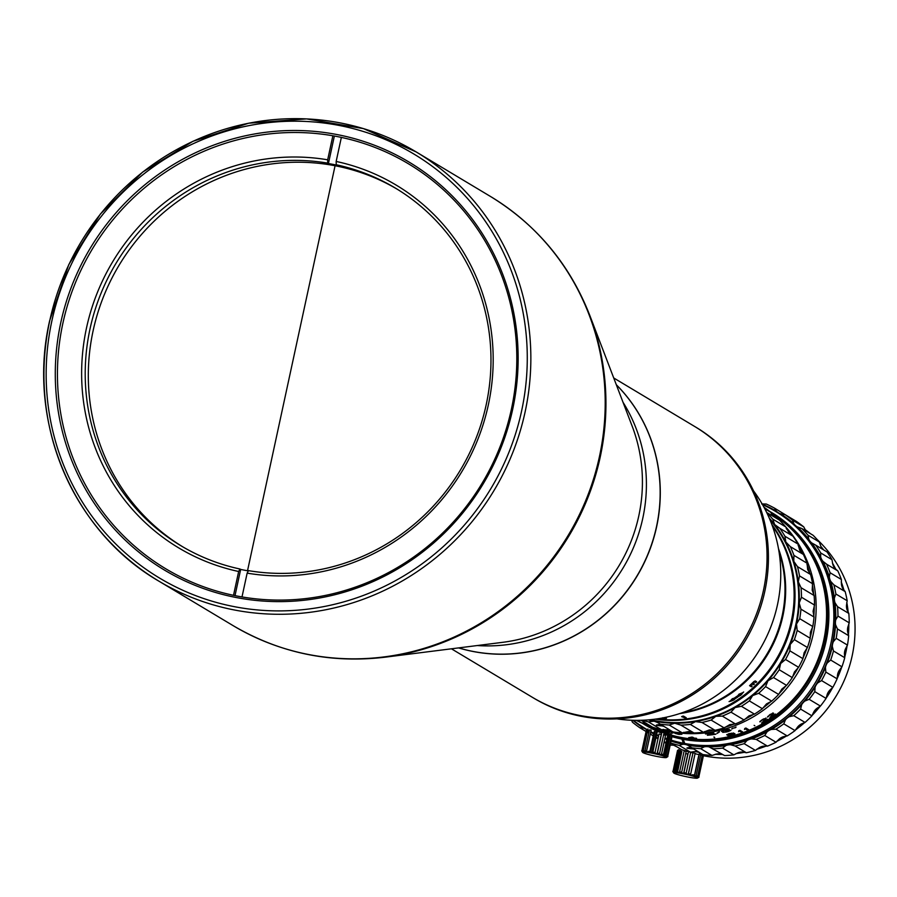 <?xml version="1.0" encoding="UTF-8"?>
<svg xmlns="http://www.w3.org/2000/svg" width="897" height="897" viewBox="0 0 897 897"><rect width="100%" height="100%" fill="white"/><g stroke="black" fill="none" stroke-linecap="round" stroke-linejoin="round"><path stroke-width="1.35" d="M335.074 165.754L247.516 570.761L335.074 165.754M248.323 570.907A208.508 200.827 -59.1 0 1 240.665 569.416L239.981 569.012L238.658 571.501A211.49 203.686 120.9 0 1 86.504 327.954A211.49 203.686 120.9 0 1 327.674 159.812L327.73 163.131L328.414 163.546A208.508 200.827 -59.1 0 1 336.902 165.171L336.218 164.756A208.508 200.827 120.9 0 1 395.274 188.022A208.508 200.827 120.9 0 1 486.174 404.85A208.508 200.827 120.9 0 1 248.469 570.638L247.146 573.127A211.49 203.686 120.9 0 0 488.316 404.984A211.49 203.686 120.9 0 0 336.162 161.449L341.353 137.409M239.981 569.012A208.508 200.827 120.9 0 1 180.914 545.735A208.508 200.827 120.9 0 1 90.014 328.907A208.508 200.827 120.9 0 1 327.73 163.131M182.472 546.654A208.508 200.827 120.9 0 1 93.109 330.769A208.508 200.827 120.9 0 1 396.822 188.964M336.218 164.756L336.162 161.449M332.865 135.772L327.674 159.812M238.658 571.501L233.512 595.316M334.368 136.041L328.414 163.546M241.999 596.931L247.146 573.127M240.665 569.416L235.003 595.63M511.38 409.29A236.068 227.356 -59.1 0 0 408.471 163.815A236.068 227.356 -59.1 0 0 62.868 323.312A236.068 227.356 -59.1 0 0 165.788 568.788A236.068 227.356 -59.1 0 0 511.38 409.29M60.761 322.741A237.851 229.083 120.9 0 1 336.779 134.505A237.851 229.083 120.9 0 1 512.669 409.368A237.851 229.083 120.9 0 1 236.651 597.604A237.851 229.083 120.9 0 1 60.761 322.741M384.936 657.209L502.746 642.319A157.872 152.053 -59.1 0 0 638.787 515.91A157.872 152.053 -59.1 0 0 632.206 426.288L589.778 315.374A249.803 240.587 120.9 0 1 600.194 457.19A249.803 240.587 120.9 0 1 384.936 657.209C330.511 663.623 279.909 653.094 233.13 625.646A250.207 240.99 -59.1 0 0 599.443 456.584A250.207 240.99 -59.1 0 0 490.367 196.398C536.63 224.699 569.774 264.357 589.778 315.374M477.238 645.537A157.872 152.053 -59.1 0 0 642.779 518.298A157.872 152.053 -59.1 0 0 623.023 402.271A157.872 152.053 120.9 0 1 642.779 518.298A157.872 152.053 120.9 0 1 477.238 645.537M793.957 555.366L807.02 563.193A124.515 119.918 -59.1 0 0 803.42 554.481L799.709 550.321L797.994 544.075L784.942 536.249L785.817 542.001L790.358 546.654A124.515 119.918 120.9 0 1 793.957 555.366L793.789 561.298L797.489 566.635A124.515 119.918 120.9 0 1 799.519 575.908L798.296 581.817L801.055 587.692A124.515 119.918 120.9 0 1 801.47 597.234L799.205 602.941L800.954 609.175A124.515 119.918 120.9 0 1 799.732 618.695L796.491 624.032L797.198 630.445A124.515 119.918 120.9 0 1 794.372 639.662L790.235 644.427L789.876 650.841A124.515 119.918 120.9 0 1 785.537 659.474L780.625 663.545L779.235 669.756A124.515 119.918 120.9 0 1 773.517 677.538L767.955 680.767L765.578 686.609A124.515 119.918 120.9 0 1 758.66 693.303L752.617 695.59L749.343 700.893A124.515 119.918 120.9 0 1 741.415 706.298L735.058 707.565L730.999 712.162A124.515 119.918 120.9 0 1 722.32 716.109L715.828 716.322L711.119 720.078A124.515 119.918 120.9 0 1 701.947 722.466L695.511 721.592L690.309 724.417A124.515 119.918 120.9 0 1 680.924 725.146L680.722 725.023M661.605 729.687A123.618 119.054 -59.1 0 0 669.857 731.593A123.618 119.054 -59.1 0 0 813.31 633.753A123.618 119.054 -59.1 0 0 785.794 526.954L772.743 519.116L774.638 524.521L779.885 528.355A124.515 119.918 120.9 0 1 784.942 536.249M766.655 512.445L779.448 520.114A124.515 119.918 -59.1 0 1 785.794 526.943L789.943 534.388M773.147 516.336L770.792 512.333L764.771 508.734M669.543 729.889L661.47 729.721A124.515 119.918 -59.1 0 1 652.511 727.153L641.063 720.291M769.234 518.051A122.721 118.202 120.9 0 1 774.638 524.521A122.721 118.202 120.9 0 1 785.817 542.001A122.721 118.202 120.9 0 1 793.789 561.298A122.721 118.202 120.9 0 1 798.296 581.817A122.721 118.202 120.9 0 1 799.205 602.941A122.721 118.202 120.9 0 1 796.491 624.032A122.721 118.202 120.9 0 1 790.235 644.427A122.721 118.202 120.9 0 1 780.625 663.545A122.721 118.202 120.9 0 1 767.955 680.767A122.721 118.202 120.9 0 1 752.617 695.59A122.721 118.202 120.9 0 1 735.058 707.565A122.721 118.202 120.9 0 1 715.828 716.322A122.721 118.202 120.9 0 1 695.511 721.592A122.721 118.202 120.9 0 1 674.712 723.217L680.924 725.146L693.986 732.972L688.604 731.537L682.247 732.849A124.515 119.918 -59.1 0 1 672.941 731.918L657.86 722.634L654.081 721.154L648.408 721.894A124.515 119.918 120.9 0 1 642.353 720.246M661.549 725.09L659.856 724.608C654.507 724.967 655.236 725.404 662.053 725.931L663.601 726.323M771.824 524.465A122.127 117.619 120.9 0 1 792.219 621.688A122.127 117.619 120.9 0 1 655.169 719.147M693.986 732.972A124.515 119.918 -59.1 0 0 703.371 732.244L709.392 729.911L715.01 730.293L701.947 722.466M715.01 730.293A124.515 119.918 -59.1 0 0 724.182 727.904L729.71 724.641L735.383 723.935L722.32 716.109M735.383 723.935A124.515 119.918 -59.1 0 0 744.062 719.988L748.939 715.884L754.478 714.124L741.415 706.298M754.478 714.124A124.515 119.918 -59.1 0 0 762.405 708.72L766.498 703.91L771.712 701.129L758.66 693.303M771.712 701.129A124.515 119.918 -59.1 0 0 778.641 694.435L781.848 689.087L786.568 685.364L773.517 677.538M786.568 685.364A124.515 119.918 -59.1 0 0 792.286 677.583L794.507 671.864L798.599 667.301L785.537 659.474M798.599 667.301A124.515 119.918 -59.1 0 0 802.938 658.667L804.116 652.758L807.435 647.488L794.372 639.662M807.435 647.488A124.515 119.918 -59.1 0 0 810.249 638.272L810.372 632.351L812.794 626.521L799.732 618.695M812.794 626.521A124.515 119.918 -59.1 0 0 814.016 617.001L813.086 611.261L814.532 605.06L801.47 597.234M814.532 605.06A124.515 119.918 -59.1 0 0 814.117 595.518L812.177 590.136L812.581 583.734L799.519 575.908M807.02 563.193L807.67 569.617L810.552 574.461L797.489 566.635M682.247 732.849L669.196 725.023L674.712 723.217A122.721 118.202 120.9 0 1 654.081 721.154A122.721 118.202 120.9 0 1 648.284 719.887M766.756 512.658A124.515 119.918 120.9 0 1 772.743 519.116M803.42 554.481L790.358 546.654M812.581 583.734A124.515 119.918 -59.1 0 0 810.552 574.461M814.117 595.518L801.055 587.692M814.016 617.001L800.954 609.175M810.249 638.272L797.198 630.445M802.938 658.667L789.876 650.841M792.286 677.583L779.235 669.756M778.641 694.435L765.578 686.609M762.405 708.72L749.343 700.893M744.062 719.988L730.999 712.162M724.182 727.904L711.119 720.078M703.371 732.244L690.309 724.417M650.146 719.719A122.127 117.619 -59.1 0 0 654.205 720.571A122.127 117.619 -59.1 0 0 781.892 660.293A122.127 117.619 -59.1 0 0 769.962 519.778M652.007 719.529L652.153 719.618A122.127 117.619 -59.1 0 0 652.825 719.742A122.127 117.619 -59.1 0 0 653.509 719.876L652.781 719.439M669.196 725.023A124.515 119.918 120.9 0 1 659.878 724.092M661.47 729.721L648.408 721.894M645.795 723.128L641.658 722.948L637.318 720.347M636.22 720.347A124.515 119.918 -59.1 0 0 641.658 722.948M770.792 512.333A124.515 119.918 -59.1 0 0 763.952 507.197M797.994 544.075A124.515 119.918 -59.1 0 0 792.948 536.182L779.885 528.355M771.016 512.86A123.024 118.482 120.9 0 1 824.018 640.402A123.024 118.482 120.9 0 1 681.26 737.76A123.024 118.482 120.9 0 1 672.223 735.652M769.312 511.155A123.618 119.054 120.9 0 1 770.826 512.052A123.618 119.054 120.9 0 1 824.713 640.593A123.618 119.054 120.9 0 1 681.272 738.422A123.618 119.054 120.9 0 1 672.088 736.28M771.588 514.015A123.618 119.054 120.9 0 1 776.6 518.399M786.243 528.512A123.618 119.054 120.9 0 1 791.625 535.386M798.151 545.466A123.618 119.054 120.9 0 1 802.591 553.909M806.952 564.37A123.618 119.054 120.9 0 1 809.957 573.845M812.368 584.676A123.618 119.054 120.9 0 1 813.736 594.913M814.229 605.789A123.618 119.054 120.9 0 1 813.792 616.43M812.447 627.07A123.618 119.054 120.9 0 1 810.159 637.745M807.065 647.892A123.618 119.054 120.9 0 1 802.938 658.174M798.207 667.603A123.618 119.054 120.9 0 1 792.387 677.089M786.131 685.588A123.618 119.054 120.9 0 1 778.843 693.919M771.196 701.286A123.618 119.054 120.9 0 1 762.742 708.148M753.85 714.18A123.618 119.054 120.9 0 1 744.588 719.372M734.643 723.868A123.618 119.054 120.9 0 1 724.944 727.276M714.18 730.035A123.618 119.054 120.9 0 1 704.414 731.638M693.078 732.479A123.618 119.054 120.9 0 1 683.592 732.344M671.505 731.066A123.618 119.054 120.9 0 1 667.929 730.438A123.618 119.054 120.9 0 1 663.096 729.407M649.26 725.202A123.618 119.054 120.9 0 1 643.541 722.892M778.518 519.554A123.618 119.054 -59.1 0 0 771.241 513.342A122.721 118.202 -59.1 0 1 817.481 660.73A122.721 118.202 -59.1 0 1 681.316 737.469A122.721 118.202 -59.1 0 1 672.189 735.338M642.902 722.881A123.618 119.054 -59.1 0 0 651.177 726.357M772.934 712.936A117.664 113.325 120.9 0 1 771.342 714.079M769.391 715.414A117.664 113.325 120.9 0 1 767.731 716.512M764.816 718.957L764.289 718.654A117.664 113.325 120.9 0 1 761.037 720.538M671.248 740.16A126.6 121.925 120.9 0 0 683.357 743.232L681.922 739.094A123.618 119.054 120.9 0 1 671.999 736.672A123.618 119.054 -59.1 0 0 682.505 739.173A123.618 119.054 -59.1 0 0 819.892 661.291A123.618 119.054 -59.1 0 0 772.07 512.792L770.826 512.052M655.842 730.427A123.618 119.054 120.9 0 1 643.743 724.114L644.977 724.866A123.618 119.054 -59.1 0 0 655.64 730.506A123.618 119.054 120.9 0 1 645.044 724.899M657.344 731.29A123.618 119.054 -59.1 0 0 661.717 733.118A123.618 119.054 120.9 0 1 657.344 731.302M663.802 733.925A123.618 119.054 -59.1 0 0 667.626 735.282M669.005 735.753A123.618 119.054 120.9 0 1 667.749 735.338A123.618 119.054 -59.1 0 0 669.016 735.731M669.14 735.764A123.618 119.054 -59.1 0 0 670.093 736.067M670.171 735.719A123.618 119.054 120.9 0 1 669.173 735.428M669.084 735.394A123.618 119.054 120.9 0 1 667.817 735.002M667.693 734.957A123.618 119.054 120.9 0 1 663.858 733.656M661.762 732.883A123.618 119.054 120.9 0 1 657.31 731.066M643.743 724.114A123.618 119.054 120.9 0 1 641.815 722.937M670.306 735.103A123.024 118.482 120.9 0 1 669.24 734.789M669.218 734.778A123.024 118.482 120.9 0 1 667.951 734.385M667.828 734.34A123.024 118.482 120.9 0 1 663.993 733.04M661.896 732.266A123.024 118.482 120.9 0 1 656.739 730.147M656.626 730.102A123.024 118.482 120.9 0 1 642.857 722.881M645.1 723.879A122.721 118.202 -59.1 0 0 663.488 732.546M664.06 732.748A122.721 118.202 -59.1 0 0 667.895 734.049M668.018 734.094A122.721 118.202 -59.1 0 0 670.362 734.811M731.425 735.17A122.721 118.202 -59.1 0 0 732.21 734.968L733.959 734.138L731.223 734.374A122.721 118.202 120.9 0 1 730.438 734.576L728.678 735.361L731.425 735.17M733.544 734.15L731.156 734.094A122.429 117.911 -59.1 0 1 730.371 734.295L729.037 735.08M728.476 733.824L727.759 734.385L730.136 734.15A122.429 117.911 120.9 0 0 730.92 733.948L731.784 733.107M728.622 735.069L729.62 735.17M733.712 733.746L732.894 733.768M727.736 735.024L728.678 734.609L726.794 734.632M729.261 735.45L727.803 735.394M734.867 733.578L732.636 734.811M733.499 732.927L732.602 733.6L734.004 733.398M728.342 734.744L727.859 735.686L731.526 735.394A122.721 118.202 120.9 0 0 732.703 735.092L734.845 734.15L732.67 733.881L733.578 733.219M736.067 727.019A122.721 118.202 -59.1 0 1 734.946 727.422L734.452 727.994A122.721 118.202 120.9 0 0 735.585 727.59L736.078 727.019M732.221 728.364A122.721 118.202 -59.1 0 0 733.365 727.983L732.86 728.532A122.721 118.202 120.9 0 1 731.728 728.902L732.232 728.364M729.631 730.349L727.916 731.358A122.721 118.202 -59.1 0 1 726.525 731.728L723.857 732.098A122.721 118.202 -59.1 0 1 722.702 732.367L726.592 731.963A122.721 118.202 120.9 0 0 728.431 731.47L730.954 730.326L728.42 730.236L729.317 729.339L725 730.012A122.721 118.202 -59.1 0 1 724.529 730.136L721.468 731.436A122.721 118.202 120.9 0 0 722.634 731.156L724.597 730.371A122.721 118.202 120.9 0 0 725.516 730.124L728.173 729.687L726.458 730.685A122.721 118.202 -59.1 0 1 725.527 730.932L725.763 731.066A122.721 118.202 120.9 0 0 726.693 730.82L729.631 730.36M717.028 733.477L719.428 731.941L717.028 733.477M712.341 733.185L707.363 735.282A122.721 118.202 120.9 0 0 715.851 734.217L715.559 734.038A122.721 118.202 -59.1 0 1 708.966 734.923L713.866 733.208L709.572 733.084A122.721 118.202 -59.1 0 1 708.63 733.208L705.491 734.004A122.721 118.202 120.9 0 0 706.679 733.892L708.686 733.41A122.721 118.202 120.9 0 0 709.628 733.298L712.341 733.185M772.53 713.732L769.48 718.475A122.721 118.202 120.9 0 0 775.513 714.191L775.221 714.012A122.721 118.202 -59.1 0 1 770.545 717.376L773.584 713.261L770.276 714.371A122.721 118.202 -59.1 0 1 769.604 714.853L767.54 717.107A122.721 118.202 120.9 0 0 768.393 716.524L769.727 715.144A122.721 118.202 120.9 0 0 770.4 714.662L772.53 713.732M765.074 718.856L761.788 723.217A122.721 118.202 120.9 0 0 768.101 719.383L767.81 719.203A122.721 118.202 -59.1 0 1 762.921 722.22L766.173 718.441L762.753 719.383A122.721 118.202 -59.1 0 1 762.046 719.809L759.86 721.85A122.721 118.202 120.9 0 0 760.746 721.345L762.158 720.089A122.721 118.202 120.9 0 0 762.865 719.663L765.074 718.856M754.814 725.751L754.13 725.348L754.814 725.751M748.636 729.676A122.721 118.202 120.9 0 1 747.504 730.147L745.216 728.779L744.499 729.485L744.757 728.499A122.721 118.202 -59.1 0 0 745.889 728.028L748.636 729.676M742.727 731.974A122.721 118.202 120.9 0 1 741.572 732.378L739.296 731.01L738.545 731.66L738.825 730.73A122.721 118.202 -59.1 0 0 739.98 730.326L742.727 731.974M726.716 734.834L728.745 734.901M733.578 733.208L729.754 733.499A122.721 118.202 -59.1 0 1 728.969 733.701L726.716 734.845M714.674 737.67L713.99 737.267L714.674 737.67M691.486 737.121A122.721 118.202 -59.1 0 0 692.697 737.199L694.267 738.141A122.721 118.202 -59.1 0 0 696.274 738.242L696.633 738.455A122.721 118.202 120.9 0 1 694.626 738.354L695.444 738.848A122.721 118.202 120.9 0 1 694.244 738.769L693.415 738.276A122.721 118.202 120.9 0 1 688.627 737.839L691.486 737.132M672.828 732.344L678.121 734.239A122.721 118.202 -59.1 0 0 679.287 734.419L681.742 734.273L677.538 733.376A122.721 118.202 -59.1 0 1 676.372 733.185L674.107 732.927L675.441 732.726A122.721 118.202 -59.1 0 0 676.831 732.95L679.051 733.432A122.721 118.202 120.9 0 0 680.218 733.589L676.304 732.737A122.721 118.202 -59.1 0 1 675.374 732.591L672.828 732.344M656.873 729.104L656.75 729.384A122.429 117.911 -59.1 0 0 657.86 729.844M657.882 729.799A122.429 117.911 120.9 0 1 656.806 729.339M653.229 727.736L654.059 728.072M653.139 728.028L653.397 728.185A122.721 118.202 120.9 0 0 659.99 731.033L659.699 730.853A122.721 118.202 -59.1 0 1 654.552 728.678L658.05 729.9L654.462 728.241A122.721 118.202 -59.1 0 1 653.734 727.927L651.469 727.007A122.721 118.202 120.9 0 0 652.377 727.422L653.846 728.028A122.721 118.202 120.9 0 0 654.575 728.342L653.094 728.016M665.058 732.445L666.74 733.062A122.429 117.911 120.9 0 0 667.503 733.298L668.209 733.499M666.236 732.614A122.429 117.911 -59.1 0 0 666.505 732.703L667.323 732.972M669.016 733.589L668.209 733.275M663.769 731.683L665.518 732.322A122.429 117.911 120.9 0 0 666.269 732.569L666.976 732.759M663.141 731.694L664.116 731.896L662.939 731.425M665.843 732.827L663.32 731.784M669.655 733.97L667.985 733.533M663.298 731.593L666.751 733.454A122.721 118.202 120.9 0 0 667.895 733.813L669.891 734.15L664.946 732.109A122.721 118.202 -59.1 0 1 664.195 731.862L663.298 731.593M671.124 732.771L671.416 732.939A122.721 118.202 -59.1 0 0 672.571 733.197L672.279 733.017A122.721 118.202 -59.1 0 1 671.124 732.771M667.11 731.021L669.588 732.513A122.721 118.202 120.9 0 1 668.22 732.176L664.565 730.45M662.21 729.967L662.513 730.147A122.721 118.202 120.9 0 0 663.634 730.472L663.343 730.293A122.721 118.202 -59.1 0 1 662.21 729.967M663.623 730.808L663.915 730.988A122.721 118.202 120.9 0 0 665.036 731.313L664.744 731.133A122.721 118.202 -59.1 0 1 663.623 730.808M659.452 729.205L660.775 730.001A122.721 118.202 120.9 0 0 662.109 730.438L660.54 729.485M668.523 733.387L667.85 733.107M667.895 733.813L668.792 734.071M662.412 731.952A122.721 118.202 120.9 0 1 661.47 731.604L661.179 731.425A122.721 118.202 -59.1 0 0 662.121 731.773L662.412 731.952M767.821 719.215A122.429 117.911 -59.1 0 1 761.654 722.96L761.609 722.926M763.605 721.48A122.429 117.911 120.9 0 1 762.775 721.962L765.96 717.948M759.905 721.491A122.429 117.911 -59.1 0 0 760.611 721.087L762.024 719.831A122.429 117.911 -59.1 0 0 762.719 719.405L764.289 718.654M675.396 733.499L676.428 733.32A122.721 118.202 120.9 0 0 678.065 733.578L680.801 734.262L679.231 734.284A122.721 118.202 -59.1 0 1 677.605 734.026L675.396 733.499M679.926 734.06L680.857 733.97M674.948 732.995L676.091 733.387M675.632 733.398L672.896 732.333M681.899 734.273L680.442 734.262M677.224 733.028A122.429 117.911 -59.1 0 0 677.583 733.084L680.15 733.544M691.957 737.401L693.067 738.063A122.721 118.202 -59.1 0 1 689.67 737.783L691.957 737.412M713.956 736.975L714.651 737.379L713.956 736.975M691.991 737.11L689.703 737.491A122.429 117.911 120.9 0 0 690.858 737.592M692.506 737.726A122.429 117.911 120.9 0 0 693.101 737.771L692.08 737.166M688.806 737.569A122.429 117.911 -59.1 0 0 690.163 737.704M692.854 737.939A122.429 117.911 -59.1 0 0 693.448 737.984L694.267 738.478A122.429 117.911 -59.1 0 0 694.895 738.511M707.565 734.968A122.429 117.911 -59.1 0 0 709.415 734.789M710.435 734.464A122.429 117.911 120.9 0 1 708.944 734.632L713.833 732.916M706.085 733.656A122.429 117.911 -59.1 0 0 706.657 733.6L706.948 733.432M665.249 732.288A122.721 118.202 120.9 0 1 664.486 732.042L665.417 732.602A122.721 118.202 -59.1 0 0 666.179 732.849L665.249 732.288M668.108 733.78L666.415 732.984A122.721 118.202 120.9 0 1 665.652 732.748L666.65 733.342A122.721 118.202 -59.1 0 0 667.413 733.578L668.108 733.78L667.413 733.578M719.383 731.638L716.995 733.174M668.725 731.997A122.429 117.911 -59.1 0 1 668.299 731.885L666.729 730.943M670.081 736.089A123.618 119.054 120.9 0 1 669.128 735.798M667.626 735.305A123.618 119.054 120.9 0 1 663.802 733.948M669.341 739.554A126.6 121.925 120.9 0 1 668.388 739.24M668.265 739.195A126.6 121.925 120.9 0 1 667.009 738.758M666.886 738.713A126.6 121.925 120.9 0 1 664.98 738.029M658.712 735.484A126.6 121.925 120.9 0 1 656.649 734.553M653.846 733.208A126.6 121.925 120.9 0 1 650.785 731.638M649.293 730.831A126.6 121.925 120.9 0 1 647.746 729.956M647.107 729.586A126.6 121.925 120.9 0 1 645.605 728.712A126.6 121.925 120.9 0 1 633.394 720.302M772.126 512.826A123.618 119.054 120.9 0 1 826.047 641.4A123.618 119.054 120.9 0 1 683.279 739.352L684.714 743.49A126.6 121.925 120.9 0 0 830.947 643.171A126.6 121.925 120.9 0 0 775.759 511.525L777.127 512.355A126.6 121.925 -59.1 0 1 826.115 664.43A126.6 121.925 -59.1 0 1 685.409 744.185A126.6 121.925 -59.1 0 1 671.169 740.53M762.573 504.719A126.6 121.925 120.9 0 1 775.759 511.525M725.774 745.609A127.195 122.497 120.9 0 1 709.135 746.909L724.597 755.588A128.977 124.223 -59.1 0 0 733.858 754.859L737.872 752.852A11.919 11.47 120.9 0 1 742.761 752.034L746.371 752.762L735.103 746.001L730.663 744.779A11.919 11.47 -59.1 0 0 725.774 745.609L722.59 748.098A128.977 124.223 120.9 0 1 713.328 748.827L712.622 748.378M746.371 752.762A128.977 124.223 -59.1 0 0 755.431 750.408L759.03 747.818A11.919 11.47 120.9 0 1 763.728 746.147L767.473 746.136L756.193 739.386L751.63 738.904A11.919 11.47 -59.1 0 0 746.932 740.563L744.151 743.658A128.977 124.223 120.9 0 1 735.103 746.001M767.473 746.136A128.977 124.223 -59.1 0 0 776.028 742.245L779.112 739.139A11.919 11.47 120.9 0 1 783.485 736.684L787.23 735.932L775.961 729.171L771.386 729.429A11.919 11.47 -59.1 0 0 767.013 731.896L764.76 735.484A128.977 124.223 120.9 0 1 756.193 739.386M787.23 735.932A128.977 124.223 -59.1 0 0 795.045 730.607L797.534 727.097A11.919 11.47 120.9 0 1 801.447 723.913L805.069 722.444L793.789 715.683L789.349 716.669A11.919 11.47 -59.1 0 0 785.436 719.854L783.776 723.845A128.977 124.223 120.9 0 1 775.961 729.171M805.069 722.444A128.977 124.223 -59.1 0 0 811.897 715.84L813.725 712.05A11.919 11.47 120.9 0 1 817.055 708.238L820.43 706.085L809.15 699.324L804.957 700.994A11.919 11.47 -59.1 0 0 801.626 704.807L800.629 709.09A128.977 124.223 120.9 0 1 793.789 715.683M820.43 706.085A128.977 124.223 -59.1 0 0 826.07 698.415L827.191 694.457A11.919 11.47 120.9 0 1 829.848 690.129L832.853 687.349L821.574 680.588L817.75 682.886A11.919 11.47 -59.1 0 0 815.093 687.203L814.79 691.654A128.977 124.223 120.9 0 1 809.15 699.324M832.853 687.349A128.977 124.223 -59.1 0 0 837.125 678.838L837.529 674.847A11.919 11.47 120.9 0 1 839.424 670.149L841.958 666.807L830.689 660.046L827.326 662.894A11.919 11.47 -59.1 0 0 825.431 667.592L825.857 672.077A128.977 124.223 120.9 0 1 821.574 680.588M841.958 666.807A128.977 124.223 -59.1 0 0 844.75 657.725L844.425 653.812A11.919 11.47 120.9 0 1 845.49 648.879L847.474 645.089L836.206 638.328L833.391 641.635A11.919 11.47 -59.1 0 0 832.326 646.569L833.47 650.964A128.977 124.223 120.9 0 1 830.689 660.046M847.474 645.089A128.977 124.223 -59.1 0 0 848.685 635.693L847.665 632.015A11.919 11.47 120.9 0 1 847.878 626.992L849.235 622.843L837.966 616.093L835.78 619.737A11.919 11.47 -59.1 0 0 835.567 624.761L837.417 628.943A128.977 124.223 120.9 0 1 836.206 638.328M849.235 622.843A128.977 124.223 -59.1 0 0 848.831 613.436L847.149 610.083A11.919 11.47 120.9 0 1 846.51 605.139L847.183 600.755L835.903 594.005L834.412 597.884A11.919 11.47 -59.1 0 0 835.051 602.84L837.563 606.686A128.977 124.223 120.9 0 1 837.966 616.093M847.183 600.755A128.977 124.223 -59.1 0 0 845.176 591.616L842.9 588.712A11.919 11.47 120.9 0 1 841.42 583.981L841.375 579.496L830.106 572.746L829.321 576.737A11.919 11.47 -59.1 0 0 830.801 581.469L833.896 584.866A128.977 124.223 120.9 0 1 835.903 594.005M841.375 579.496A128.977 124.223 -59.1 0 0 837.832 570.907L835.04 568.541A11.919 11.47 120.9 0 1 832.764 564.168L831.99 559.706L820.721 552.956L820.665 556.925A11.919 11.47 -59.1 0 0 822.941 561.298L826.552 564.146A128.977 124.223 120.9 0 1 830.106 572.746M823.199 549.637A11.919 11.47 120.9 0 1 820.811 546.307L819.331 541.99L808.051 535.24L808.713 539.052A11.919 11.47 -59.1 0 0 811.718 542.932L815.743 545.174A128.977 124.223 120.9 0 1 820.721 552.956M805.977 531.013A11.919 11.47 120.9 0 1 805.921 530.923L803.757 526.887L792.477 520.137L793.823 523.68A11.919 11.47 -59.1 0 0 797.455 526.943L801.795 528.501A128.977 124.223 120.9 0 1 808.051 535.24M785.884 515.102L774.47 508.106L776.443 511.256A11.919 11.47 -59.1 0 0 780.603 513.813L785.122 514.643A128.977 124.223 120.9 0 1 792.477 520.137M646.098 731.504L639.808 727.736A128.977 124.223 120.9 0 1 632.463 722.242L631.566 720.235M653.251 735.955L650.28 733.959M648.935 732.008L647.668 730.629A11.919 11.47 -59.1 0 0 647.612 730.573M657.994 738.792L655.987 737.592M646.782 729.855A11.919 11.47 -59.1 0 0 643.508 728.072L639.808 727.736M668.96 741.314L668.097 740.541M667.985 740.451L666.998 739.722A11.919 11.47 -59.1 0 0 666.83 739.61M698.572 752A11.919 11.47 120.9 0 0 694.984 751.529L690.466 752.168A128.977 124.223 -59.1 0 1 681.619 749.634L670.62 743.041M666.706 739.532A11.919 11.47 -59.1 0 0 664.856 738.601M723.543 754.949L721.233 754.153A11.919 11.47 120.9 0 0 716.311 754.108L711.983 755.453A128.977 124.223 -59.1 0 1 702.788 754.534L687.696 745.205A11.919 11.47 -59.1 0 0 682.886 744.275L679.197 745.407A128.977 124.223 120.9 0 1 670.631 742.963M691.598 747.818L690.432 747.526C685.084 747.874 685.824 748.311 692.63 748.838L693.729 749.096M709.135 746.909A11.919 11.47 -59.1 0 0 704.212 746.853L700.714 748.692A128.977 124.223 120.9 0 1 691.52 747.773M711.983 755.453L700.714 748.692M755.431 750.408L744.151 743.658M746.932 740.563A127.195 122.497 120.9 0 1 730.663 744.779M776.028 742.245L764.76 735.484M767.013 731.896A127.195 122.497 120.9 0 1 751.63 738.904M795.045 730.607L783.776 723.845M785.436 719.854A127.195 122.497 120.9 0 1 771.386 729.429M811.897 715.84L800.629 709.09M826.07 698.415L814.79 691.654M815.093 687.203A127.195 122.497 120.9 0 1 804.957 700.994M837.125 678.838L825.857 672.077M825.431 667.592A127.195 122.497 120.9 0 1 817.75 682.886M844.75 657.725L833.47 650.964M832.326 646.569A127.195 122.497 120.9 0 1 827.326 662.894M848.685 635.693L837.417 628.943M835.567 624.761A127.195 122.497 120.9 0 1 833.391 641.635M848.831 613.436L837.563 606.686M835.051 602.84A127.195 122.497 120.9 0 1 835.78 619.737M845.176 591.616L833.896 584.866M830.801 581.469A127.195 122.497 120.9 0 1 834.412 597.884M837.832 570.907L826.563 564.168M831.99 559.706A128.977 124.223 -59.1 0 0 827.012 551.924L815.743 545.174M811.718 542.932A127.195 122.497 120.9 0 1 820.665 556.925M819.331 541.99A128.977 124.223 -59.1 0 0 813.063 535.251L801.795 528.501M797.455 526.943A127.195 122.497 120.9 0 1 808.713 539.052M803.757 526.887A128.977 124.223 -59.1 0 0 796.401 521.404L785.122 514.643M780.603 513.813A127.195 122.497 120.9 0 1 793.823 523.68M761.676 503.935L766.251 504.024A128.977 124.223 120.9 0 1 774.47 508.106M762.271 504.181A127.195 122.497 120.9 0 1 776.443 511.256M648.71 733.062L647.264 732.199M643.508 728.072A127.195 122.497 120.9 0 1 632.766 720.28M664.06 742.268A128.977 124.223 -59.1 0 0 665.91 743.198M666.034 743.265A128.977 124.223 -59.1 0 0 667.256 743.86M667.379 743.916A128.977 124.223 -59.1 0 0 668.299 744.353M668.343 744.14L667.446 743.602M667.323 743.535L666.135 742.817M666.011 742.75L664.195 741.651M658.14 738.108A128.977 124.223 120.9 0 1 656.077 737.143M653.296 735.764A128.977 124.223 120.9 0 1 650.46 734.273M658.544 736.269A127.195 122.497 120.9 0 1 656.481 735.305M653.689 733.925A127.195 122.497 120.9 0 1 650.639 732.311M649.058 731.436A127.195 122.497 120.9 0 1 647.668 730.629M690.466 752.168L679.197 745.407M682.886 744.275A127.195 122.497 120.9 0 1 671.034 741.113M669.14 740.474A127.195 122.497 120.9 0 1 668.187 740.148M668.063 740.103A127.195 122.497 120.9 0 1 666.998 739.722M674.544 745.205L669.958 745.104M733.858 754.859L722.59 748.098M683.357 743.232L684.714 743.49M645.605 728.712L646.984 729.53A126.6 121.925 -59.1 0 0 647.096 729.597M647.735 729.979A126.6 121.925 -59.1 0 0 649.282 730.876M650.774 731.705A126.6 121.925 -59.1 0 0 653.823 733.331M656.604 734.71A126.6 121.925 -59.1 0 0 658.667 735.675M664.924 738.309A126.6 121.925 -59.1 0 0 666.819 739.027M666.942 739.072A126.6 121.925 -59.1 0 0 668.187 739.52M668.31 739.565A126.6 121.925 -59.1 0 0 669.263 739.89M801.626 704.807A127.195 122.497 120.9 0 1 789.349 716.669M822.941 561.298A127.195 122.497 120.9 0 1 829.321 576.737M704.212 746.853A127.195 122.497 120.9 0 1 687.696 745.205M684.389 742.559A120.938 116.475 120.9 0 1 682.942 742.043M695.343 751.518A126.6 121.925 -59.1 0 0 698.886 752.258A126.6 121.925 -59.1 0 0 699.055 752.291M715.537 754.254A126.6 121.925 -59.1 0 0 722.152 754.388M736.314 753.48A126.6 121.925 -59.1 0 0 744.465 752.202M756.99 749.107A126.6 121.925 -59.1 0 0 766.049 745.99M776.948 741.157A126.6 121.925 -59.1 0 0 786.243 736M795.516 729.777A126.6 121.925 -59.1 0 0 804.396 722.623M812.11 715.223A126.6 121.925 -59.1 0 0 819.948 706.309M826.148 697.911A126.6 121.925 -59.1 0 0 832.45 687.64M837.114 678.323A126.6 121.925 -59.1 0 0 841.532 667.256M844.604 657.064A126.6 121.925 -59.1 0 0 846.981 645.84M848.315 634.818A126.6 121.925 -59.1 0 0 848.708 624.088M848.08 612.292A126.6 121.925 -59.1 0 0 846.746 602.661M843.864 590.226A126.6 121.925 -59.1 0 0 841.263 582.209M835.735 569.326A126.6 121.925 -59.1 0 0 832.517 563.305M823.592 549.872A126.6 121.925 -59.1 0 0 820.901 546.497M703.158 755.644A126.6 121.925 -59.1 0 0 705.244 756.07A126.6 121.925 -59.1 0 0 852.15 655.875A126.6 121.925 -59.1 0 0 817.021 539.389M673.333 745.048A126.6 121.925 -59.1 0 0 677.011 746.865M690.679 752.303A126.6 121.925 -59.1 0 0 692.944 753.02M695.074 753.648A126.6 121.925 -59.1 0 0 699.088 754.725M700.602 755.083A126.6 121.925 -59.1 0 0 702.16 755.431M810.563 533.76A126.6 121.925 -59.1 0 0 804.968 529.488M820.822 546.329A126.6 121.925 120.9 0 1 823.704 549.939M832.461 563.069A126.6 121.925 120.9 0 1 835.903 569.483M841.251 581.929A126.6 121.925 120.9 0 1 844.021 590.428M846.802 602.369A126.6 121.925 120.9 0 1 848.214 612.528M848.82 623.796A126.6 121.925 120.9 0 1 848.416 635.087M847.149 645.571A126.6 121.925 120.9 0 1 844.66 657.366M841.756 667.02A126.6 121.925 120.9 0 1 837.125 678.637M832.708 687.45A126.6 121.925 120.9 0 1 826.092 698.236M820.239 706.174A126.6 121.925 120.9 0 1 811.998 715.537M804.687 722.534A126.6 121.925 120.9 0 1 795.359 730.057M786.523 735.977A126.6 121.925 120.9 0 1 776.735 741.393M766.318 746.001A126.6 121.925 120.9 0 1 756.754 749.287M744.712 752.247A126.6 121.925 120.9 0 1 736.067 753.592M722.365 754.467A126.6 121.925 120.9 0 1 715.313 754.299M699.178 752.359A126.6 121.925 120.9 0 1 698.998 752.325A126.6 121.925 120.9 0 1 695.153 751.529M651.738 753.155A12.21 1.088 12.2 0 1 666.157 757.068A12.21 1.088 12.2 0 1 666.426 757.517A12.21 1.088 12.2 0 1 657.378 756.541A12.21 1.088 12.2 0 1 642.644 752.37A12.21 1.088 12.2 0 1 651.738 753.155M646.602 750.968L651.121 730.091A13.399 1.2 -167.8 0 0 649.495 729.889L644.988 750.767A13.399 1.2 12.2 0 1 646.602 750.968L647.892 752.336L648.542 751.271A13.399 1.2 12.2 0 1 650.594 751.619L651.738 753.009L652.859 752.056A13.399 1.2 12.2 0 1 655.09 752.527L655.92 753.872L657.411 753.043A13.399 1.2 12.2 0 1 659.553 753.558L659.945 754.848L661.638 754.108A13.399 1.2 12.2 0 1 663.444 754.624L663.32 755.801L665.058 755.117A13.399 1.2 12.2 0 1 666.292 755.566L665.641 756.631L667.233 755.958A13.399 1.2 12.2 0 1 667.536 756.126A13.399 1.2 12.2 0 1 667.76 756.272L667.66 756.664A13.399 1.2 12.2 0 0 667.828 756.608A13.399 1.2 12.2 0 0 667.906 756.53L666.639 757.225L667.76 756.272L672.268 735.394A13.399 1.2 -167.8 0 0 671.741 735.08L670.608 733.701L665.91 755.42M663.589 734.878A13.399 1.2 -167.8 0 0 665.585 735.226L661.493 754.175M655.023 752.505L659.037 733.97A13.399 1.2 -167.8 0 0 661.268 734.441L657.221 753.155M649.888 751.495L654.182 731.649L654.575 732.927L650.538 751.608M649.193 731.324L644.663 751.764M647.455 729.429L646.367 730.214L641.938 750.699M643.272 750.632L647.959 728.981L647.129 729.743L642.611 750.621L643.003 751.91L641.96 750.688A13.399 1.2 12.2 0 0 641.703 750.845L642.644 752.37M642.532 752.202L641.86 751.092M644.988 750.767L644.865 751.955L643.609 750.654A13.399 1.2 12.2 0 0 642.611 750.621M651.738 753.009L656.694 730.08L657.378 731.178L652.859 752.056M650.594 751.619L655.113 730.741L656.694 730.08M659.553 753.558L664.072 732.681A13.399 1.2 -167.8 0 0 661.919 732.165L657.411 753.043M663.32 755.801L668.276 732.883L663.444 754.624M664.8 755.229L669.263 734.542L664.935 755.173M667.233 755.958L671.741 735.08M682.819 773.752A12.21 1.088 12.2 0 1 697.238 777.665A12.21 1.088 12.2 0 1 697.507 778.103A12.21 1.088 12.2 0 1 688.459 777.127A12.21 1.088 12.2 0 1 673.737 772.967A12.21 1.088 12.2 0 1 682.819 773.752M698.314 776.555A13.399 1.2 12.2 0 1 698.628 776.724A13.399 1.2 12.2 0 1 698.841 776.869L703.36 755.992A13.399 1.2 -167.8 0 0 702.833 755.678L698.314 776.555L696.734 777.228L697.384 776.152A13.399 1.2 12.2 0 0 696.139 775.714L694.401 776.398L694.536 775.21A13.399 1.2 12.2 0 0 692.731 774.705L691.026 775.445L690.645 774.156A13.399 1.2 12.2 0 0 688.492 773.64L687.001 774.47L686.171 773.113A13.399 1.2 12.2 0 0 683.94 772.653L682.819 773.595L681.675 772.216A13.399 1.2 12.2 0 0 679.623 771.857L684.142 750.98A13.399 1.2 -167.8 0 1 686.194 751.338L681.675 772.216M692.551 754.859L688.313 773.741M685.712 753.536A13.399 1.2 -167.8 0 0 687.808 754.041L683.749 772.822M677.515 771.543L681.888 751.282L677.639 771.555M675.004 771.577L679.567 750.453L677.986 751.125M676.203 771.375L680.901 749.623L675.946 772.552L674.69 771.241A13.399 1.2 12.2 0 0 673.692 771.218L674.084 772.508L673.042 771.285L677.459 750.811A13.399 1.2 -167.8 0 0 677.459 750.823M674.365 771.229L679.04 749.578L677.549 750.408L673.042 771.285A13.399 1.2 12.2 0 0 672.795 771.442L673.737 772.967M679.623 771.857L678.984 772.934L677.683 771.566A13.399 1.2 12.2 0 0 676.069 771.364M673.625 772.788L672.941 771.689M686.171 773.113L690.69 752.235A13.399 1.2 -167.8 0 0 688.459 751.776L683.94 772.653M690.645 774.156L695.153 753.278A13.399 1.2 -167.8 0 0 693.011 752.762L688.492 773.64M694.401 776.398L699.368 753.469L700.658 754.837L696.139 775.714M697.507 778.103L698.92 777.206A13.399 1.2 12.2 0 0 698.987 777.116L697.72 777.811L698.841 776.869M697.956 776.712L702.676 754.893L703.36 755.992M694.48 775.199L698.606 756.115A13.399 1.2 -167.8 0 0 698.785 756.137M697.518 776.903L702.216 755.173L702.598 756.463M664.733 718.127A120.344 115.904 -59.1 0 0 665.585 718.183M684.658 717.634A120.344 115.904 -59.1 0 0 685.824 717.499M656.649 718.934A122.127 117.619 -59.1 0 0 791.322 621.161A122.127 117.619 -59.1 0 0 772.339 525.877M682.617 712.61A122.127 117.619 -59.1 0 0 779.011 551.756M694.85 709.785A121.532 117.047 -59.1 0 0 782.285 563.877M778.484 548.661A122.127 117.619 120.9 0 1 679.634 713.608M664.924 718.329L665.596 718.093M666.516 718.306L665.406 718.508M660.416 718.306L663.354 718.744A122.127 117.619 120.9 0 0 664.486 718.8L666.359 718.306L662.737 717.757M662.76 717.914A122.127 117.619 120.9 0 0 663.029 717.925L665.574 718.385L664.195 718.632A122.127 117.619 -59.1 0 1 663.062 718.575L660.932 718.228M752.168 686.138A122.127 117.619 120.9 0 1 751.451 686.799L749.578 685.678A122.127 117.619 -59.1 0 0 750.296 685.005L751.002 684.344A122.127 117.619 -59.1 0 0 751.574 683.806L753.256 682.168A122.127 117.619 -59.1 0 0 753.816 681.619L755.24 680.924L756.642 681.765A122.127 117.619 120.9 0 1 755.958 682.46L753.772 682.034A122.127 117.619 120.9 0 1 753.357 682.449L753.032 683.133L754.433 683.974A122.127 117.619 120.9 0 1 753.727 684.658L751.529 684.209A122.127 117.619 120.9 0 1 751.238 684.478L750.699 685.252L752.168 686.138M736.089 696.868C727.691 702.699 728.05 702.912 737.155 697.507C745.228 691.172 744.869 690.959 736.089 696.868M686.261 717.757A122.127 117.619 120.9 0 1 685.129 717.914L681.642 716.658L682.382 716.266A122.127 117.619 -59.1 0 0 683.514 716.109L686.261 717.757M742.469 692.865L739.038 694.132L737.244 696.476M735.843 697.653L732.3 698.741L730.371 700.893M743.669 691.979L736.998 697.261L729.07 701.6M733.959 699.895C729.945 701.779 729.44 701.476 732.445 698.987C736.415 697.014 736.919 697.317 733.959 699.895M739.206 694.379C743.03 692.181 743.535 692.484 740.72 695.276C736.852 697.395 736.347 697.104 739.206 694.379M754.175 683.828A121.824 117.339 -59.1 0 1 753.536 684.445L751.327 683.996M756.395 681.608A121.824 117.339 -59.1 0 1 755.756 682.258L754.355 681.406L753.57 681.821M751.91 685.981A121.824 117.339 -59.1 0 1 751.26 686.575L749.645 685.611M753.547 490.894A142.982 137.712 120.9 0 1 777.464 604.78A142.982 137.712 120.9 0 1 616.934 718.856M613.727 377.973L694.592 426.434A157.872 152.053 120.9 0 1 763.414 590.596A157.872 152.053 -59.1 0 0 694.592 426.434L695.971 427.252A157.872 152.053 120.9 0 1 764.793 591.415A157.872 152.053 120.9 0 1 533.67 698.09L532.291 697.261A157.872 152.053 -59.1 0 0 763.414 590.596A157.872 152.053 120.9 0 1 532.291 697.261L451.426 648.8M458.569 647.903A157.872 152.053 -59.1 0 0 656.66 526.617A157.872 152.053 -59.1 0 0 616.295 384.701M616.329 384.791A157.872 152.053 120.9 0 1 656.526 526.539A157.872 152.053 120.9 0 1 458.67 647.892M51.847 321.036A247.236 238.12 -59.1 0 0 234.678 606.731A247.236 238.12 -59.1 0 0 521.583 411.073A247.236 238.12 -59.1 0 0 338.752 125.367A247.236 238.12 -59.1 0 0 51.847 321.036M49.739 320.767A250.207 240.99 120.9 0 1 416.017 151.84A250.207 240.99 120.9 0 1 525.093 412.026A250.207 240.99 120.9 0 1 158.78 581.088A250.207 240.99 120.9 0 1 49.705 320.902M490.367 196.398L416.017 151.84L363.476 128.619L306.617 118.897L248.671 123.203L192.933 141.3L142.545 172.157L100.386 214.024L68.811 264.537L49.627 320.812C26.428 421.399 72.365 531.002 158.78 581.088L233.13 625.646M666.426 757.517L667.828 756.608"/></g></svg>
